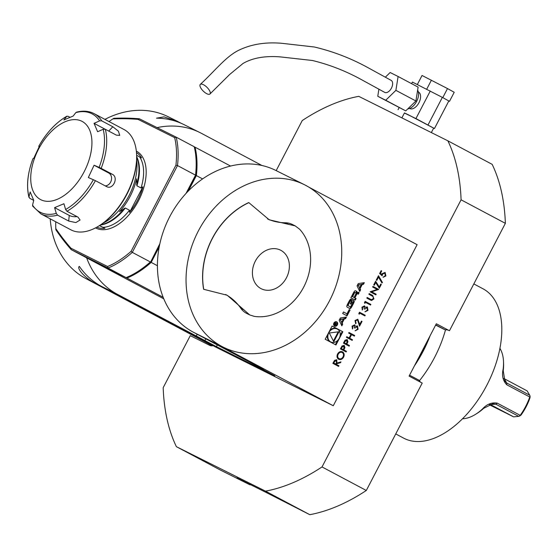 <?xml version="1.0" encoding="UTF-8"?>
<svg xmlns="http://www.w3.org/2000/svg" width="558" height="558" viewBox="0 0 558 558"><rect width="100%" height="100%" fill="white"/><g stroke="black" fill="none" stroke-linecap="round" stroke-linejoin="round"><path stroke-width="0.84" d="M338.692 359.289C336.948 358.117 336.572 356.36 337.555 354.016C338.894 351.798 340.554 351.087 342.521 351.868C344.258 353.047 344.628 354.811 343.616 357.162C342.284 359.345 340.645 360.05 338.692 359.289M349.155 346.169L343.414 343.114L345.053 340.178L347.216 339.599L347.941 341.775L346.839 344.126L349.482 345.535L349.155 346.169M352.663 326.43L352.454 329.004L352.07 326.123L354.637 324.861L355.39 326.311L357.518 325.928L358.096 329.353L355.181 330.803L357.518 329.025L357.239 326.583L354.895 328.111L354.302 327.797L354.302 325.488L352.551 326.367L352.782 328.369M359.192 314.245L358.822 313.519L359.498 312.222L365.239 315.27L364.911 315.905L359.757 313.164L359.192 314.245M364.841 303.406L364.465 302.68L365.141 301.376L370.882 304.431L370.554 305.059L365.399 302.324L364.841 303.406M376.197 294.219L375.869 294.854L370.128 291.799L377.138 289.414L372.618 287.014L372.953 286.38L378.694 289.435L371.691 291.827L376.197 294.219L375.75 294.791M376.831 280.367L376.238 280.06L378.498 275.722L382.46 282.55L381.93 282.969L378.533 277.103L376.831 280.367M342.856 331.759L332.087 326.032L325.202 339.25L335.972 344.977L342.856 331.759L332.08 326.046M304.431 184.712L275.812 170.434A90.801 74.284 116.5 0 0 202.603 178.909A90.801 74.284 116.5 0 0 188.353 190.969A90.801 74.284 116.5 0 0 186.037 193.41A90.801 74.284 116.5 0 0 159.86 243.706A90.801 74.284 116.5 0 0 159.176 247.02A90.801 74.284 116.5 0 0 157.419 265.713A90.801 74.284 116.5 0 0 193.354 332.212L218.464 344.739A90.801 74.284 116.5 0 0 219.845 345.451L223.346 347.202A90.801 74.284 116.5 0 0 329.931 299.974A90.801 74.284 116.5 0 0 305.812 185.423A90.801 74.284 116.5 0 0 304.431 184.712A90.801 74.284 116.5 0 0 197.42 232.791A90.801 74.284 116.5 0 0 223.346 347.202M218.464 344.739L333.272 405.75L216.483 347.474L101.668 286.463L117.438 294.331A90.801 74.284 -63.5 0 1 86.65 257.845M308.846 187.146L417.119 244.683L333.272 405.75M358.25 283.597L357.071 285.877L359.75 291.478L360.601 289.832L360.056 288.695L362.247 284.489L363.488 284.294L364.339 282.655L358.25 283.597M356.046 293.445L356.45 293.55A8.405 6.877 116.5 0 0 356.841 292.49A1.186 0.97 116.5 0 0 356.436 291.227L355.732 290.851A1.186 0.97 116.5 0 0 354.469 291.227A8.405 6.877 116.5 0 0 353.472 292.783L350.891 297.742L355.272 300.071L356.081 298.516L354.874 297.874L356.764 294.233A0.753 0.614 116.5 0 1 357.664 293.857L358.327 294.212L359.136 292.657L358.466 292.301A1.186 0.97 116.5 0 0 357.204 292.678A8.405 6.877 116.5 0 0 356.562 293.613L356.464 293.654A0.753 0.614 116.5 0 0 356.185 293.947L356.764 294.233M350.082 299.667A8.405 6.877 116.5 0 0 349.078 301.222L347.536 304.194A8.405 6.877 116.5 0 0 346.832 305.903A1.186 0.97 116.5 0 0 347.236 307.165L349.657 308.455A1.186 0.97 116.5 0 0 350.919 308.079A8.405 6.877 116.5 0 0 351.917 306.516L353.465 303.552A8.405 6.877 116.5 0 0 354.163 301.836A1.186 0.97 116.5 0 0 353.758 300.574L352.328 299.813L350.264 303.789L350.891 304.124L352.154 301.704L352.503 301.892A0.753 0.614 116.5 0 1 352.698 302.848L350.912 306.286A0.753 0.614 116.5 0 1 350.019 306.663L348.492 305.854A0.753 0.614 116.5 0 1 348.297 304.891L350.082 301.459A0.753 0.614 116.5 0 1 350.801 301.02L351.338 299.29A1.186 0.97 116.5 0 0 350.082 299.667M346.985 313.826L343.484 311.971L342.675 313.519L347.062 315.849L350.103 310.004L349.224 309.53L346.985 313.826L343.477 311.985M336.739 321.875A2.385 1.953 116.5 0 0 336.704 321.861A2.385 1.953 116.5 0 0 333.893 323.124A2.385 1.953 116.5 0 0 334.577 326.123A2.385 1.953 116.5 0 0 337.374 324.889A2.385 1.953 116.5 0 0 336.739 321.875M345.59 318.674L346.441 317.035L340.359 317.976L339.173 320.25L341.852 325.851L342.71 324.212L342.166 323.075L344.356 318.862L345.59 318.674L345.004 318.381L345.646 317.153M379.628 273.553L381.135 270.658L381.721 270.972L380.472 273.371L381.784 274.55L382.104 273.664L385.139 272.444L385.885 275.98L383.144 277.263L385.313 275.624L384.79 273.064L382.635 274.09L382.125 275.798L379.628 273.553M375.687 282.564L374.292 285.25L373.7 284.936L375.632 281.232L379.245 286.924L380.737 284.057L381.323 284.371L379.3 288.256L375.687 282.564L374.174 285.187M370.303 299.967L366.836 298.125L367.164 297.491L371.384 299.695L373.33 298.649L373.149 296.612L368.859 294.24L369.187 293.606L372.653 295.454L373.937 298.928L371.579 300.483L370.54 300.092M367.164 297.498L371.384 299.695M362.54 307.458L362.33 310.032L361.947 307.151L364.514 305.889L365.267 307.339L367.394 306.956L367.973 310.381L365.058 311.831L367.394 310.053L367.108 307.611L364.772 309.139L364.179 308.825L364.179 306.516L362.428 307.395L362.658 309.397M355.572 320.85L356.046 323.187L355.718 323.814L355 320.501L357.811 319.281L359.75 324.379L361.451 321.101L362.044 321.415L359.547 326.2L357.532 319.936L355.453 320.787L356.046 323.187M352.168 340.387L346.427 337.332L346.755 336.704L349.113 337.953L350.989 334.34L348.638 333.091L348.966 332.456L354.707 335.504L354.379 336.139L351.582 334.654L349.699 338.267L352.496 339.752L352.168 340.387M346.148 351.952L340.408 348.896L342.047 345.96L344.202 345.381L344.928 347.557L343.826 349.908L346.476 351.317L346.148 351.952M338.622 366.404L332.882 363.356L334.521 360.384L336.718 359.743L336.976 363.07L340.973 361.884L340.568 362.665L336.572 363.851L336.3 364.36L338.95 365.769L338.622 366.404M157.056 127.615A90.801 74.284 -63.5 0 1 199.897 132.553L184.133 124.685A90.801 74.284 116.5 0 0 156.505 118.177L163.975 116.873L177.646 121.449L181.231 123.332M212.598 345.786L95.174 283.22C86.211 279.007 76.097 268.3 79.341 266.403A90.801 74.284 116.5 0 0 101.668 286.463M193.354 332.212L263.439 369.452M213.114 345.681A11.92 6.849 118 0 1 209.829 345.423L190.264 335.658L163.18 387.684A215.646 123.974 -62 0 0 176.384 446.672L220.668 470.199L250.054 484.86L250.228 484.525M447.879 140.825L492.163 164.352A215.646 123.974 118 0 1 505.367 223.339L461.082 199.813A215.646 123.974 -62 0 0 447.879 140.825L358.745 96.346A215.646 123.974 -62 0 0 302.241 120.556L276.182 170.615M435.638 325.105L445.138 329.848A18.163 10.442 118 0 1 448.918 330.462L436.335 323.759L409.091 376.106L422.211 383.081L366.306 490.475A215.646 123.974 118 0 1 309.802 514.678L267.296 493.042L236.927 477.892L250.054 484.86M435.763 324.861L445.138 329.848M263.32 369.675L274.801 375.778L216.406 346.637L217.292 344.935M505.367 223.339L449.462 330.734M309.802 514.678L265.51 491.145A215.646 123.974 -62 0 0 322.022 466.941L461.082 199.813M322.022 466.941L366.306 490.475M176.384 446.672L265.51 491.145M409.565 375.199L418.939 380.179A18.163 10.442 118 0 0 421.13 382.509M216.406 346.637L117.438 294.331M199.897 132.553A90.801 74.284 -63.5 0 1 201.285 133.264L261.932 165.489M248.847 202.638L248.722 202.575A71.501 58.499 116.5 0 0 203.607 289.246L203.726 289.302A71.501 58.499 -63.5 0 1 248.847 202.638L269.193 219.789L295.238 225.913L299.59 229.199A51.071 41.787 -63.5 0 1 303.733 287.035A51.071 41.787 -63.5 0 1 254.218 316.358L249.747 314.949L227.218 295.259L203.726 289.302M267.575 218.945A63.556 51.999 116.5 0 0 285.34 222.781A22.697 18.574 -63.5 0 1 292.225 224.407L295.238 225.913M249.747 314.949L246.748 313.45A22.697 18.574 -63.5 0 1 240.833 308.281A63.556 51.999 116.5 0 0 225.655 294.512M197.169 334.242L196.165 336.167M419.372 380.842A85.011 48.874 -62 0 0 445.521 329.813M205.811 338.832L204.925 340.533M186.037 193.41L195.544 175.156A88.527 50.897 -62 0 0 196.123 160.767L196.165 161.701A87.397 50.241 118 0 1 195.621 175.603L186.749 192.649M159.637 244.725L150.751 261.8A87.397 50.241 118 0 1 137.798 271.537L137.003 272.032A88.527 50.897 -62 0 0 150.353 261.96L132.309 252.376A88.527 50.897 118 0 1 108.064 268.028L71.208 249.635L89.245 259.226L126.108 277.619A88.527 50.897 -62 0 0 137.003 272.032M163.78 298.83L90.068 259.658A499.396 287.091 118 0 1 90.026 259.616M90.068 259.658L126.924 278.051A88.527 50.897 -62 0 0 151.169 262.399L157.419 265.713M159.176 247.02L151.169 262.399M202.603 178.909L196.36 175.589L188.353 190.969M196.36 175.589A88.527 50.897 -62 0 0 195.049 147.186L230.559 166.054M194.24 146.782L195.049 147.186M70.978 248.226L71.208 249.635A499.396 287.091 118 0 1 55.849 229.75A88.527 50.897 118 0 1 55.814 228.885L55.772 227.95A87.397 50.241 -62 0 0 55.8 228.585A498.259 286.435 -62 0 0 70.978 248.226L107.589 266.501A87.397 50.241 -62 0 0 131.067 251.344L175.937 165.147A87.397 50.241 -62 0 0 174.668 137.645L138.056 119.377A498.259 286.435 -62 0 0 112.897 118.896A87.397 50.241 -62 0 0 109.019 121.553M195.621 175.603L195.544 175.156L177.5 165.566L132.309 252.376L131.067 251.344M150.751 261.8L159.86 243.706M126.924 278.051L163.166 297.309M196.123 160.767A88.527 50.897 -62 0 0 194.233 146.747L176.189 137.163A88.527 50.897 118 0 1 177.5 165.566L175.937 165.147M55.849 229.75L55.8 228.585M55.758 221.784A87.397 50.241 -62 0 0 55.772 227.95M112.897 118.896L113.867 118.296A499.396 287.091 118 0 1 139.333 118.77L176.189 137.163L174.668 137.645M126.108 277.619L108.064 268.028L107.589 266.501M139.333 118.77L138.056 119.377M473.833 283.917L483.026 288.8A84.558 48.609 118 0 1 486.855 385.18A84.558 48.609 118 0 1 403.671 438.142L395.741 433.929M201.117 88.513A6.808 2.651 44.6 0 1 200.273 84.411A6.808 2.651 44.6 0 1 207.004 87.355A6.808 2.651 44.6 0 1 209.947 94.002A6.808 2.651 44.6 0 1 201.117 88.513M200.273 84.411C214.886 71.026 226.053 56.17 239.389 49.948C251.804 44.103 266.013 41.892 282.006 43.322L314.307 46.991C332.973 51.385 350.773 58.234 367.715 67.525L391.179 80.394A6.808 3.913 118 0 1 391.346 88.303A6.808 3.913 118 0 1 384.692 92.37L361.382 79.599C345.625 70.95 329.304 64.588 312.424 60.501L280.416 56.902C265.085 55.695 252.628 57.879 243.03 63.459L229.617 74.521L209.947 94.002M378.91 89.127L377.773 96.276L385.731 100.245L395.894 90.354L398.098 76.488L390.14 72.519L385.397 77.144M377.773 96.276L405.743 110.882L415.905 100.984L395.894 90.354M415.905 100.984L418.109 87.125L398.098 76.488M405.743 110.882L385.731 100.245M417.335 84.53L422.043 75.483L447.502 88.562L454.219 92.279L449.497 101.34L448.799 100.991M417.621 90.194A11.125 6.396 118 0 1 416.624 101.437A11.125 6.396 118 0 1 407.828 108.845M442.787 97.622L441.28 96.834L442.787 97.622L447.502 88.562M433.622 128.18L434.459 128.542L448.82 100.956L449.497 101.34M426.71 89.203L431.418 80.164M448.82 100.956L443.47 97.999M441.28 96.834L412.425 82.075L411.602 83.665M418.361 92.007L418.549 92.112A9.305 5.35 118 0 1 418.967 102.714A9.305 5.35 118 0 1 409.809 108.545L409.621 108.447M434.459 128.542L415.933 118.575L430.295 90.996M415.933 118.575L404.404 113.03M398.063 109.661L399.144 107.589M401.886 117.871L404.459 112.925L408.798 115.025L433.657 128.124L431.341 132.567M50.206 218.834A90.801 74.284 116.5 0 0 85.904 278.595L212.396 345.814M177.646 121.449L168.363 116.817A90.801 74.284 116.5 0 0 104.918 119.377M280.855 250.326A21.567 17.64 116.5 0 0 252.425 271.844A21.567 17.64 116.5 0 0 279.412 286.184A21.567 17.64 116.5 0 0 280.855 250.326M91.658 147.807A44.263 25.445 -62 0 0 49.725 133.16A44.263 25.445 -62 0 0 42.617 200.468A44.263 25.445 -62 0 0 91.658 147.807M69.938 117.25L68.041 116.238L66.514 116.489A55.612 31.973 -62 0 0 38.753 146.301L39.458 146.147L33.696 158.451L32.999 158.605A55.612 31.973 -62 0 0 28.974 196.702L30.167 191.938L33.738 200.343L32.545 205.107A55.612 31.973 -62 0 0 56.288 213.4L57.6 215.158A56.749 32.622 118 0 1 40.86 213.86L70.789 229.77A56.749 32.622 -62 0 0 98.71 226.067A56.749 32.622 -62 0 0 136.605 154.747A56.749 32.622 -62 0 0 135.238 145.164A56.749 32.622 -62 0 0 124.043 129.54L94.114 113.637A56.749 32.622 118 0 1 101.737 120.856L99.582 120.884L94.051 123.339L104.89 129.1M105.19 185.856A6.808 5.552 109.3 0 0 111.272 180.478A6.808 5.552 109.3 0 0 108.747 173.022L94.086 165.231L88.324 177.535L95.425 180.666A56.749 32.622 118 0 1 66.932 211.259L65.614 209.501L63.933 203.733L54.6 207.632L69.262 215.423A6.808 3.202 -174 0 0 76.969 216.595M103.16 129.289L105.309 129.261A56.749 32.622 118 0 1 101.179 168.363L99.136 167.386A55.612 31.973 -62 0 0 104.165 147.075A55.612 31.973 -62 0 0 103.16 129.289L97.622 131.744L94.051 123.339M99.582 120.884A55.612 31.973 -62 0 0 75.846 112.59L73.182 116.05L63.856 119.949L66.855 116.197C55.856 122.627 46.481 132.665 38.739 146.308L39.548 146.831M54.6 207.632L56.288 213.4M99.136 167.386L94.086 165.231M28.974 196.702L29.665 198.243L33.724 200.399M40.86 213.86L32.699 206.16L32.545 205.107M66.932 211.259L78.001 217.139L80.08 220.012L75.825 222.579L68.669 221.038L57.6 215.158M101.179 168.363L112.249 174.242C119.007 177.311 112.918 190.383 106.487 186.546L95.425 180.666M107.129 186.825L106.487 186.546M101.737 120.856L112.8 126.736L118.429 131.207L119.74 135.399L116.378 135.141L105.309 129.261M75.846 112.59L76.425 112.2C82.989 110.456 88.882 110.937 94.114 113.637M136.605 154.747L136.64 155.682A55.612 31.973 118 0 1 99.505 225.578L98.71 226.067M136.633 160.146A45.4 26.1 118 0 1 103.202 223.067M119.489 211.684A43.824 25.194 -62 0 0 136.584 178.839L136.891 185.779L141.041 187.983L142.904 186.811L129.568 212.431L129.47 210.213L125.32 208.008L119.489 211.684M136.48 152.585A42.269 24.301 118 0 1 141.572 157.893L136.626 155.298M99.54 225.551L104.89 228.361L99.415 225.634M104.89 228.361A42.269 24.301 118 0 1 96.841 227.176M142.904 186.811A42.269 24.301 118 0 1 129.568 212.431M489.359 404.752L513.625 416.861L490.133 404.424M513.625 416.861L518.745 416.366L520.97 415.145A39.723 22.836 -62 0 0 529.995 397.798L530.1 396.299L529.751 396.996L506.783 384.797C502.904 380.695 501.684 375.506 503.135 369.229A41.996 24.14 -62 0 0 503.239 368.378A41.996 24.14 -62 0 0 503.511 361.598L503.581 363.467A39.723 22.836 118 0 1 503.323 369.884A39.723 22.836 118 0 1 503.225 370.686L504.892 381.128L506.783 383.032L529.744 395.238L527.143 390.893L503.839 378.484M529.744 395.238L530.1 396.299M518.745 416.366L495.783 404.166L492.923 403.706L483.619 408.358A39.723 22.836 118 0 1 483.012 408.902A39.723 22.836 118 0 1 477.055 413.394L475.465 414.378A41.996 24.14 -62 0 0 481.763 409.635A41.996 24.14 -62 0 0 482.405 409.056L483.619 408.358M503.511 361.598A41.996 24.14 -62 0 0 499.912 348.373M503.135 369.229L503.225 370.686M482.405 409.056C486.722 404.215 491.668 402.241 497.241 403.134L520.202 415.333A41.996 24.14 -62 0 0 529.751 396.996M520.202 415.333L519.819 416.045M462.491 418.793A41.996 24.14 -62 0 0 475.465 414.378M335.4 344.67L337.534 340.554M340.136 335.56L342.27 331.466M336.781 328.801A7.226 5.915 116.5 0 0 336.669 328.746A7.226 5.915 116.5 0 0 329.938 330.162M327.337 335.156A7.226 5.915 116.5 0 0 330.217 341.677L330.803 341.97A7.226 5.915 116.5 0 0 339.285 338.211A7.226 5.915 116.5 0 0 337.367 329.094A7.226 5.915 116.5 0 0 337.255 329.039A7.226 5.915 116.5 0 0 328.739 332.868A7.226 5.915 116.5 0 0 330.803 341.97M333.782 341.761L338.992 331.752L329.318 333L333.782 341.761M333.412 341.05L338.204 331.85M358.334 285.096L361.284 284.636L359.631 287.809L357.748 284.803L361.284 284.636M359.631 287.809L357.748 284.803M359.394 290.739L360.022 289.546L359.471 288.402L361.661 284.196L362.902 284.008L363.537 282.78M362.902 284.008L363.488 284.294M361.661 284.196L362.247 284.489M359.471 288.402L360.056 288.695M360.022 289.546L360.601 289.832M355.955 293.041A8.405 6.877 116.5 0 0 356.262 292.197A1.186 0.97 116.5 0 0 355.851 290.934L355.579 290.788M357.748 293.906L358.313 292.239M358.55 292.364L359.136 292.657M357.064 293.557L357.078 293.564A0.753 0.614 116.5 0 0 356.59 293.557M354.7 299.765L355.502 298.223L354.288 297.581L356.185 293.947M354.288 297.581L354.874 297.874M355.502 298.223L356.081 298.516M352 296.368L354.051 297.442L355.948 293.801A0.753 0.614 116.5 0 0 355.753 292.845L355.369 292.636A0.753 0.614 116.5 0 0 354.476 293.02L352.579 296.654L352 296.368L353.891 292.727L354.476 293.02M354.776 292.343L354.783 292.35A0.753 0.614 116.5 0 0 353.891 292.727M354.051 297.442L352.579 296.654M351.212 299.234L351.624 299.437M350.801 301.02L350.215 300.727L351.01 299.193M350.215 300.727A0.753 0.614 116.5 0 0 349.496 301.167L350.082 301.459M350.019 306.663L349.434 306.37A0.753 0.614 116.5 0 0 349.447 306.377L347.906 305.561A0.753 0.614 116.5 0 1 347.711 304.605L349.496 301.167M350.312 303.817L351.568 301.411L352.154 301.704M349.224 308.225A1.186 0.97 116.5 0 0 350.333 307.786A8.405 6.877 116.5 0 0 351.331 306.23L352.879 303.259A8.405 6.877 116.5 0 0 353.584 301.543A1.186 0.97 116.5 0 0 353.172 300.281L352.321 299.827M346.483 315.542L349.21 309.544M349.517 309.711L350.103 310.004M335.944 321.987A1.932 1.576 116.5 0 0 335.916 321.973A1.932 1.576 116.5 0 0 335.225 321.84M333.67 324.958A1.932 1.576 116.5 0 0 334.193 325.426L334.779 325.719A1.932 1.576 116.5 0 0 337.039 324.714A1.932 1.576 116.5 0 0 336.53 322.28A1.932 1.576 116.5 0 0 336.502 322.266A1.932 1.576 116.5 0 0 334.228 323.284A1.932 1.576 116.5 0 0 334.779 325.719M334.298 325.949A2.385 1.953 116.5 0 0 335.47 325.851M337.025 322.733A2.385 1.953 116.5 0 0 336.397 321.743M335.553 322.81L334.082 324.212L336.188 325.335L335.393 324.568L337.165 323.452L335.818 323.724L335.553 322.81M335.232 323.431L334.967 322.517M336.516 323.514L337.004 323.759M335.609 325.028L334.814 324.282L335.393 324.568M335.742 324.77L336.328 325.063M334.465 324.072L334.828 323.375A0.474 0.384 -63.5 0 1 335.511 323.738L335.149 324.442L334.214 323.954L335.149 324.442M341.503 325.119L342.124 323.919L341.58 322.782L343.77 318.576L345.004 318.381M343.77 318.576L344.356 318.862M341.58 322.782L342.166 323.075M342.124 323.919L342.71 324.212M340.436 319.469L343.393 319.016L341.74 322.189L339.857 319.183L343.393 319.016M341.74 322.189L339.857 319.183M381.128 270.665L381.721 270.972M381.602 270.916L380.472 273.371M380.361 273.308L381.784 274.55M385.034 272.395L385.885 275.98M385.766 275.917L383.025 277.207M382.635 274.09L384.79 273.064M382.516 274.034L382.007 275.743M378.464 275.798L382.46 282.55M382.342 282.494L381.867 282.864M376.713 280.311L378.533 277.103M375.597 281.302L379.245 286.924M380.737 284.064L381.323 284.371M381.205 284.315L379.224 288.13M372.946 286.387L378.694 289.435M378.498 289.518L371.691 291.827M371.572 291.764L376.078 294.164M370.491 299.262L371.265 299.639L370.491 299.262M369.187 293.613L372.535 295.391L373.937 298.928M373.818 298.865L371.579 300.483M371.461 300.427L370.184 299.911M365.141 301.383L370.882 304.431M370.77 304.368L370.442 304.996M364.765 303.266L365.399 302.324M362.54 309.341L362.233 309.934M364.395 305.826L365.267 307.339M367.297 306.907L367.973 310.381M367.855 310.318L364.939 311.769M364.653 309.076L367.108 307.611M362.428 307.395L364.179 306.516M359.498 312.222L365.239 315.27M365.12 315.214L364.793 315.842M359.122 314.105L359.757 313.164M355.927 323.124L355.606 323.752M357.699 319.225L359.75 324.379M361.451 321.101L362.044 321.415M361.926 321.352L359.505 326.005M355.453 320.787L357.532 319.936M352.663 328.313L352.356 328.906M354.518 324.798L355.39 326.311M357.42 325.879L358.096 329.353M357.985 329.29L355.062 330.741M354.776 328.048L357.239 326.583M352.551 326.367L354.302 325.488M346.755 336.704L349.113 337.953M348.966 332.456L354.707 335.504M354.588 335.449L354.26 336.076M349.699 338.267L351.582 334.654M349.58 338.211L352.496 339.752M352.377 339.696L352.049 340.324M347.097 339.536L347.941 341.775M347.822 341.719L346.839 344.126M346.72 344.07L349.482 345.535M349.371 345.479L349.043 346.106M346.888 340.234L344.886 341.447L344.216 342.738L346.246 343.812L346.902 342.584L346.888 340.234L345.004 341.51L344.335 342.793L346.246 343.812M344.084 345.318L344.928 347.557M344.809 347.501L343.826 349.908M343.707 349.852L346.476 351.317M346.358 351.254L346.03 351.889M343.874 346.016L341.88 347.229L341.21 348.52L343.24 349.594L343.895 348.366L343.874 346.016L341.991 347.292L341.322 348.576L343.24 349.594M342.403 351.812C344.147 352.991 344.509 354.755 343.505 357.106L343.616 357.162M343.505 357.106C342.166 359.282 340.526 359.994 338.573 359.233M342.075 352.44C340.478 351.84 339.131 352.44 338.043 354.239C337.213 356.164 337.499 357.622 338.901 358.599L339.02 358.655C340.61 359.254 341.942 358.661 343.017 356.876C343.881 354.944 343.609 353.486 342.194 352.496L342.068 352.44M342.194 352.496C340.596 351.896 339.25 352.496 338.162 354.295C337.325 356.227 337.611 357.678 339.02 358.655M336.614 359.687L336.976 363.07M340.799 361.94L340.568 362.665M340.45 362.609L336.572 363.851M336.453 363.788L336.3 364.36M336.188 364.304L338.95 365.769M338.832 365.713L338.504 366.341M336.39 360.37L334.368 361.654L333.684 362.972L335.714 364.053L336.39 362.763L336.39 360.37L334.486 361.71L333.796 363.035L335.714 364.053M417.496 359.952A84.558 48.609 -62 0 0 426.968 341.754M414.364 365.971A85.011 48.874 -62 0 0 430.099 335.749M436.328 323.773L448.918 330.462M136.333 151.106A43.468 24.991 118 0 1 138.196 201.319A43.468 24.991 118 0 1 95.537 227.88M427.993 124.985L442.348 97.399M85.904 278.595L95.174 283.22M240.833 308.281L244.167 309.941M285.34 222.781L288.674 224.442M65.614 209.501A55.612 31.973 -62 0 0 93.374 179.69M69.262 215.423L68.669 221.038M108.747 173.022L112.249 174.242M108.747 131.088L112.8 126.736M124.301 208.357A41.899 24.085 118 0 1 100.838 224.721M136.682 157.272A41.899 24.085 118 0 1 136.598 184.733M136.675 156.721A41.655 23.945 118 0 1 136.891 185.779M125.32 208.008A41.655 23.945 118 0 1 100.377 225.02M139.605 156.882A41.655 23.945 118 0 1 141.041 187.983M129.47 210.213A41.655 23.945 118 0 1 102.923 227.35M490.454 404.557L495.783 404.166L497.241 403.134M506.783 384.797L506.783 383.032L504.181 378.687M355.851 290.934L356.436 291.227M356.262 292.197L356.841 292.49M347.711 304.605L348.297 304.891M347.906 305.561L348.492 305.854M353.172 300.281L353.758 300.574M353.584 301.543L354.163 301.836M352.879 303.259L353.465 303.552M351.331 306.23L351.917 306.516M350.333 307.786L350.919 308.079M335.993 323.612L336.397 323.814M32.985 158.612C27.551 173.099 26.212 186.03 28.974 197.399M336.669 328.746L337.255 329.039M349.447 306.377L350.026 306.67M335.916 321.973L336.502 322.266M334.849 322.873L335.379 323.138"/></g></svg>
